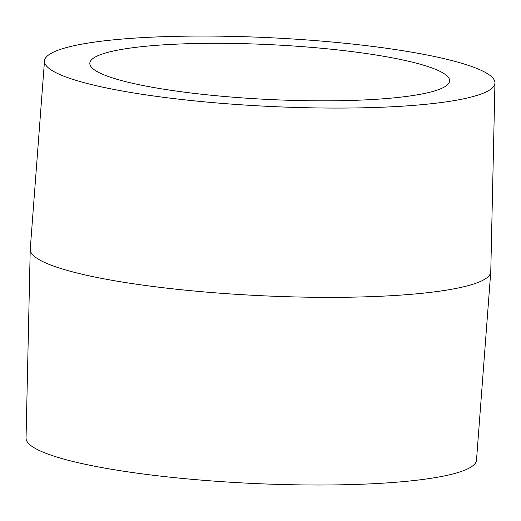 <?xml version="1.0" encoding="UTF-8"?>
<svg xmlns="http://www.w3.org/2000/svg" width="521" height="521" viewBox="0 0 521 521"><rect width="100%" height="100%" fill="white"/><g stroke="black" fill="none" stroke-linecap="round" stroke-linejoin="round"><path stroke-width="0.78" d="M49.847 54.112A225.495 34.327 -177.2 0 1 294.671 39.108A225.495 34.327 -177.2 0 1 494.95 82.95A225.495 34.327 -177.2 0 1 268.041 106.356A225.495 34.327 -177.2 0 1 44.5 60.918A225.495 34.327 -177.2 0 1 49.847 54.112M494.95 82.95L490.769 271.656A230.542 35.096 -177.2 0 1 490.756 271.942A230.542 35.096 -177.2 0 1 258.787 295.589A230.542 35.096 -177.2 0 1 30.231 249.416A230.542 35.096 -177.2 0 1 30.244 249.136L44.5 60.918M94.106 57.727A180.11 27.418 -177.2 0 1 290.015 45.77A180.11 27.418 -177.2 0 1 449.61 80.872A180.11 27.418 -177.2 0 1 268.38 99.459A180.11 27.418 -177.2 0 1 89.82 63.275A180.11 27.418 -177.2 0 1 94.106 57.727M490.756 271.942L476.5 460.16A225.495 34.327 -177.2 0 1 249.605 483.286A225.495 34.327 -177.2 0 1 26.05 438.128L30.231 249.416"/></g></svg>

